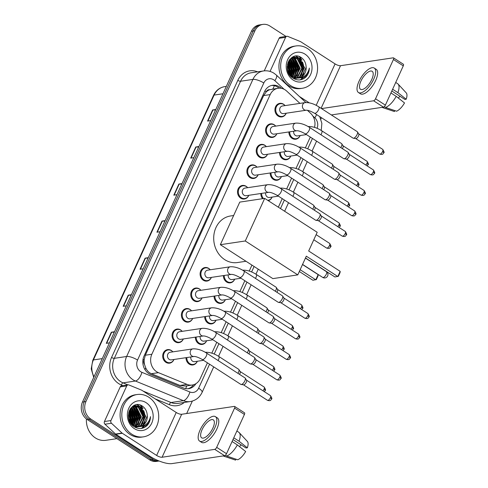 <?xml version="1.0" encoding="UTF-8"?>
<svg xmlns="http://www.w3.org/2000/svg" width="488" height="488" viewBox="0 0 488 488"><rect width="100%" height="100%" fill="white"/><g stroke="black" fill="none" stroke-linecap="round" stroke-linejoin="round"><path stroke-width="0.73" d="M280.338 152.347A6.417 5.514 -98.5 0 0 283.339 158.447A6.417 5.514 -98.5 0 0 286.822 159.24A6.417 5.514 -98.5 0 0 290.805 156.044A6.85 5.88 -98.5 0 1 286.45 159.728A6.85 5.88 -98.5 0 1 282.735 158.881A6.85 5.88 -98.5 0 1 279.532 152.463M270.986 172.868A6.417 5.514 -98.5 0 0 273.988 178.968A6.417 5.514 -98.5 0 0 277.471 179.761A6.417 5.514 -98.5 0 0 281.448 176.564A6.85 5.88 -98.5 0 1 277.099 180.249A6.85 5.88 -98.5 0 1 273.384 179.401A6.85 5.88 -98.5 0 1 270.181 172.984M272.115 197.085A6.85 5.88 -98.5 0 1 268.241 200.672M224.224 275.476A6.417 5.514 -98.5 0 0 227.225 281.576A6.417 5.514 -98.5 0 0 230.708 282.369A6.417 5.514 -98.5 0 0 234.691 279.173A6.85 5.88 -98.5 0 1 230.336 282.857A6.85 5.88 -98.5 0 1 226.621 282.009A6.85 5.88 -98.5 0 1 223.419 275.598M225.352 299.693A6.85 5.88 -98.5 0 1 220.985 303.377A6.85 5.88 -98.5 0 1 217.27 302.529A6.85 5.88 -98.5 0 1 214.067 296.118M216.001 320.22A6.85 5.88 -98.5 0 1 211.633 323.898A6.85 5.88 -98.5 0 1 207.919 323.056A6.85 5.88 -98.5 0 1 204.716 316.639M196.17 337.037A6.417 5.514 -98.5 0 0 199.165 343.137A6.417 5.514 -98.5 0 0 202.648 343.93A6.417 5.514 -98.5 0 0 206.631 340.74A6.85 5.88 -98.5 0 1 202.282 344.418A6.85 5.88 -98.5 0 1 198.567 343.576A6.85 5.88 -98.5 0 1 195.365 337.159M197.292 361.26A6.85 5.88 -98.5 0 1 192.925 364.945A6.85 5.88 -98.5 0 1 189.216 364.097A6.85 5.88 -98.5 0 1 186.013 357.68M300.169 135.524A6.85 5.88 -98.5 0 1 295.801 139.202A6.85 5.88 -98.5 0 1 292.086 138.36A6.85 5.88 -98.5 0 1 288.884 131.943M172.825 351.866A6.417 5.514 -98.5 0 0 171.562 350.768A6.417 5.514 -98.5 0 0 168.079 349.975A6.417 5.514 -98.5 0 0 163.559 355.081A6.417 5.514 -98.5 0 0 166.499 361.882A6.417 5.514 -98.5 0 0 169.983 362.675A6.417 5.514 -98.5 0 0 173.96 359.485A6.85 5.88 -98.5 0 1 169.611 363.163A6.85 5.88 -98.5 0 1 165.896 362.322A6.85 5.88 -98.5 0 1 162.76 355.063A6.85 5.88 -98.5 0 1 167.585 349.621A6.85 5.88 -98.5 0 1 171.3 350.463A6.85 5.88 -98.5 0 1 172.837 351.86M183.329 338.959A6.85 5.88 -98.5 0 1 178.962 342.643A6.85 5.88 -98.5 0 1 175.247 341.795A6.85 5.88 -98.5 0 1 172.111 334.542A6.85 5.88 -98.5 0 1 176.937 329.095A6.85 5.88 -98.5 0 1 180.651 329.943A6.85 5.88 -98.5 0 1 182.189 331.34A6.417 5.514 -98.5 0 0 180.914 330.248A6.417 5.514 -98.5 0 0 177.431 329.455L174.972 329.821M186.782 308.935A6.417 5.514 -98.5 0 0 182.262 314.04A6.417 5.514 -98.5 0 0 185.202 320.842A6.417 5.514 -98.5 0 0 188.685 321.635A6.417 5.514 -98.5 0 0 192.669 318.438A6.85 5.88 -98.5 0 1 188.313 322.123A6.85 5.88 -98.5 0 1 184.598 321.275A6.85 5.88 -98.5 0 1 181.463 314.022A6.85 5.88 -98.5 0 1 186.288 308.575A6.85 5.88 -98.5 0 1 190.003 309.423A6.85 5.88 -98.5 0 1 191.54 310.819A6.417 5.514 -98.5 0 0 190.265 309.728A6.417 5.514 -98.5 0 0 186.782 308.935L184.324 309.3M200.879 290.299A6.417 5.514 -98.5 0 0 199.616 289.207A6.417 5.514 -98.5 0 0 196.139 288.414A6.417 5.514 -98.5 0 0 191.613 293.514A6.417 5.514 -98.5 0 0 194.553 300.321A6.417 5.514 -98.5 0 0 198.036 301.114A6.417 5.514 -98.5 0 0 202.02 297.918A6.85 5.88 -98.5 0 1 197.664 301.602A6.85 5.88 -98.5 0 1 193.95 300.754A6.85 5.88 -98.5 0 1 190.814 293.495A6.85 5.88 -98.5 0 1 195.639 288.054A6.85 5.88 -98.5 0 1 199.354 288.902A6.85 5.88 -98.5 0 1 200.891 290.299M211.383 277.397A6.85 5.88 -98.5 0 1 207.016 281.076A6.85 5.88 -98.5 0 1 203.307 280.234A6.85 5.88 -98.5 0 1 200.165 272.975A6.85 5.88 -98.5 0 1 204.99 267.534A6.85 5.88 -98.5 0 1 208.705 268.376A6.85 5.88 -98.5 0 1 210.243 269.779A6.417 5.514 -98.5 0 0 208.974 268.687A6.417 5.514 -98.5 0 0 205.491 267.894L203.032 268.26M261.605 144.759A6.417 5.514 -98.5 0 0 257.078 149.865A6.417 5.514 -98.5 0 0 260.019 156.666A6.417 5.514 -98.5 0 0 263.502 157.459A6.417 5.514 -98.5 0 0 267.485 154.269A6.85 5.88 -98.5 0 1 263.13 157.947A6.85 5.88 -98.5 0 1 259.415 157.099A6.85 5.88 -98.5 0 1 256.279 149.846A6.85 5.88 -98.5 0 1 261.104 144.405A6.85 5.88 -98.5 0 1 264.819 145.247A6.85 5.88 -98.5 0 1 266.356 146.644A6.417 5.514 -98.5 0 0 265.082 145.552A6.417 5.514 -98.5 0 0 261.605 144.759L259.146 145.131M275.696 126.13A6.417 5.514 -98.5 0 0 274.439 125.032A6.417 5.514 -98.5 0 0 270.956 124.239A6.417 5.514 -98.5 0 0 266.43 129.344A6.417 5.514 -98.5 0 0 269.37 136.146A6.417 5.514 -98.5 0 0 272.853 136.939A6.417 5.514 -98.5 0 0 276.836 133.749A6.85 5.88 -98.5 0 1 272.487 137.427A6.85 5.88 -98.5 0 1 268.772 136.579A6.85 5.88 -98.5 0 1 265.631 129.326A6.85 5.88 -98.5 0 1 270.456 123.879A6.85 5.88 -98.5 0 1 274.171 124.727A6.85 5.88 -98.5 0 1 275.714 126.124M258.146 174.789A6.85 5.88 -98.5 0 1 253.778 178.468A6.85 5.88 -98.5 0 1 250.063 177.626A6.85 5.88 -98.5 0 1 246.928 170.367A6.85 5.88 -98.5 0 1 251.753 164.926A6.85 5.88 -98.5 0 1 255.468 165.767A6.85 5.88 -98.5 0 1 257.005 167.171A6.417 5.514 -98.5 0 0 255.73 166.079A6.417 5.514 -98.5 0 0 252.247 165.286L249.795 165.652M247.642 187.691A6.417 5.514 -98.5 0 0 246.379 186.599A6.417 5.514 -98.5 0 0 242.896 185.806A6.417 5.514 -98.5 0 0 238.376 190.906A6.417 5.514 -98.5 0 0 241.316 197.713A6.417 5.514 -98.5 0 0 244.799 198.506A6.417 5.514 -98.5 0 0 248.782 195.31A6.85 5.88 -98.5 0 1 244.427 198.994A6.85 5.88 -98.5 0 1 240.712 198.146A6.85 5.88 -98.5 0 1 237.577 190.887A6.85 5.88 -98.5 0 1 242.402 185.446A6.85 5.88 -98.5 0 1 246.117 186.294A6.85 5.88 -98.5 0 1 247.654 187.691M286.206 113.222A6.85 5.88 -98.5 0 1 281.838 116.906A6.85 5.88 -98.5 0 1 278.123 116.059A6.85 5.88 -98.5 0 1 274.988 108.806A6.85 5.88 -98.5 0 1 279.807 103.358A6.85 5.88 -98.5 0 1 283.522 104.206A6.85 5.88 -98.5 0 1 285.065 105.603A6.417 5.514 -98.5 0 0 283.79 104.511A6.417 5.514 -98.5 0 0 280.307 103.718L277.849 104.084M299.931 103.377L286.731 91.116A12.841 11.029 81.5 0 0 285.102 89.841A12.841 11.029 81.5 0 0 278.136 88.255A12.841 11.029 81.5 0 0 270.187 94.593L151.859 354.251A12.841 11.029 81.5 0 0 158.423 372.661L187.063 384.391A12.841 11.029 81.5 0 0 192.241 385.038A12.841 11.029 81.5 0 0 200.184 378.7L207.424 362.816M144.552 364.536A12.841 11.029 -98.5 0 1 144.192 359.638L144.106 359.833A4.282 3.678 81.5 0 0 144.552 364.536L145.711 367.842C146.937 370.63 148.822 372.588 151.384 373.71L180.017 385.441L185.458 386.057L192.241 385.038M269.809 89.688A4.282 3.678 81.5 0 0 266.253 91.805L266.161 92A12.841 11.029 -98.5 0 1 269.809 89.688L278.136 88.255M266.161 92L263.673 95.569L145.339 355.227L144.192 359.638M314.51 127.368A12.841 11.029 81.5 0 0 310.606 113.295L307.397 110.312M211.822 353.166L216.776 342.295M221.174 332.645L226.133 321.769M230.525 312.125L235.484 301.249M239.876 291.604L244.836 280.728M249.234 271.084L251.948 265.112M278.343 207.199L282.247 198.64M286.639 188.996L291.598 178.12M295.99 168.476L300.95 157.6M305.348 147.949L310.301 137.073M262.623 198.683A6.85 5.88 -98.5 0 1 260.83 193.51M281.271 88.31L281.094 88.145A12.841 11.029 81.5 0 0 279.459 86.87A12.841 11.029 81.5 0 0 272.499 85.284A12.841 11.029 81.5 0 0 264.551 91.622L144.021 356.106A12.841 11.029 81.5 0 0 150.591 374.516L183.525 388.003A12.841 11.029 81.5 0 0 188.697 388.655A12.841 11.029 81.5 0 0 195.92 383.678M271.639 85.455A12.841 11.029 -98.5 0 1 277.727 87.132A12.841 11.029 -98.5 0 1 279.093 88.163M140.233 405.083A17.123 14.707 -98.5 0 1 142.453 408.133A17.123 14.707 -98.5 0 0 140.233 405.083M143.612 410.5A17.123 14.707 -98.5 0 1 145.058 417.71A17.123 14.707 -98.5 0 0 143.612 410.5M144.863 420.693A17.123 14.707 -98.5 0 1 143.99 424.249A17.123 14.707 -98.5 0 0 144.863 420.693M143.24 426.042A17.123 14.707 -98.5 0 1 141.886 428.342A17.123 14.707 -98.5 0 0 143.24 426.042M299.089 56.51A17.123 14.707 -98.5 0 1 301.31 59.56A17.123 14.707 -98.5 0 0 299.089 56.51M302.462 61.927A17.123 14.707 -98.5 0 1 303.908 69.143A17.123 14.707 -98.5 0 0 302.462 61.927M303.719 72.12A17.123 14.707 -98.5 0 1 302.847 75.677A17.123 14.707 -98.5 0 0 303.719 72.12M302.096 77.47A17.123 14.707 -98.5 0 1 300.736 79.77A17.123 14.707 -98.5 0 0 302.096 77.47M159.021 460.965A12.841 11.029 -98.5 0 1 153.079 459.281L90.719 419.009A12.841 11.029 -98.5 0 1 85.943 401.539L254.925 30.738A12.841 11.029 -98.5 0 1 262.867 24.4A12.841 11.029 -98.5 0 1 269.834 25.986L285.992 36.423M321.476 117.73L320.854 119.09M192.345 401.075L186.678 413.525M159.125 461.001L156.575 461.386A12.841 11.029 -98.5 0 1 149.609 459.8L87.254 419.527A12.841 11.029 -98.5 0 1 82.472 402.057L251.454 31.256L253.187 31A12.841 11.029 -98.5 0 1 261.135 24.662A12.841 11.029 -98.5 0 0 253.187 31L84.204 401.795L253.187 31L254.925 30.738M87.254 419.527L88.987 419.271A12.841 11.029 -98.5 0 1 84.204 401.795A12.841 11.029 -98.5 0 0 88.987 419.271L151.347 459.537L88.987 419.271L90.719 419.009M158.307 461.123A12.841 11.029 -98.5 0 1 151.347 459.537A12.841 11.029 -98.5 0 0 158.307 461.123M193.669 384.715A12.841 11.029 -98.5 0 1 187.825 388.741M114.283 332.255L111.691 332.206A3.422 1.055 -155.5 0 0 111.349 332.23L106.286 343.339L109.446 342.869M114.509 331.755L111.349 332.23M131.162 295.209L128.57 295.167A3.422 1.055 -155.5 0 0 128.228 295.185L123.165 306.299L126.325 305.824M131.394 294.709L128.228 295.185M148.047 258.17L145.454 258.121A3.422 1.055 -155.5 0 0 145.113 258.14L140.05 269.254L143.21 268.784M148.273 257.67L145.113 258.14M215.568 110.001L212.975 109.953A3.422 1.055 -155.5 0 0 212.634 109.971L207.571 121.085L210.737 120.609M215.8 109.501L212.634 109.971M198.689 147.041L196.097 146.998A3.422 1.055 -155.5 0 0 195.755 147.016L190.692 158.124L193.852 157.654M198.915 146.54L195.755 147.016M181.81 184.086L179.218 184.037A3.422 1.055 -155.5 0 0 178.876 184.055L173.807 195.169L176.973 194.694M182.036 183.586L178.876 184.055M164.926 221.125L162.333 221.082A3.422 1.055 -155.5 0 0 161.992 221.101L156.929 232.215L160.088 231.739M165.157 220.625L161.992 221.101M251.454 31.256A12.841 11.029 -98.5 0 1 259.402 24.919L262.867 24.4M270.053 71.425L285.584 37.338L279.081 38.314A2.141 1.836 -98.5 0 1 280.405 37.253L286.907 36.283A2.141 1.836 81.5 0 0 285.584 37.338M264.252 70.858L279.081 38.314M393.511 57.877L403.356 64.233A2.141 0.872 122.9 0 1 403.277 65.868L393.432 59.512A2.141 0.872 -57.1 0 0 393.511 57.877A2.141 0.872 -57.1 0 0 393.194 57.822L340.52 65.703A4.282 1.324 24.5 0 1 335.073 63.904L300.754 41.742A2.141 1.836 81.5 0 0 300.455 41.59L287.774 36.393A2.141 1.836 81.5 0 0 286.907 36.283M385.386 105.133A2.141 0.872 122.9 0 1 383.458 107.147L373.607 100.79A2.141 0.872 -57.1 0 0 375.534 98.777L385.386 105.133L403.277 65.868M331.358 114.942L383.458 107.147M375.534 98.777L393.432 59.512M373.607 100.79L321.513 108.586M309.197 102.809L299.4 96.484M371.764 79.477A10.699 4.368 -57.1 0 0 372.149 71.303A10.699 4.368 -57.1 0 0 360.925 81.099A10.699 4.368 -57.1 0 0 360.54 89.28A10.699 4.368 -57.1 0 0 371.764 79.477M391.821 91.006L404.863 99.43L406.199 99.229L397.891 92.641L392.626 89.243M400.007 96.295A8.558 3.495 -57.1 0 0 398.336 98.039M358.454 92.513L360.418 93.787A14.555 5.941 -57.1 0 0 375.687 80.459A14.555 5.941 -57.1 0 0 376.211 69.339L374.241 68.064A14.555 5.941 -57.1 0 0 358.979 81.392A14.555 5.941 -57.1 0 0 358.454 92.513A14.555 5.941 -57.1 0 0 373.716 79.19A14.555 5.941 -57.1 0 0 374.241 68.064M382.189 107.336L382.311 107.415A14.121 5.771 -57.1 0 0 382.86 107.677A14.121 5.771 -57.1 0 0 383.385 107.793L394.432 111.52L394.847 110.611M382.586 107.281L383.385 107.793M385.55 107.47A14.121 5.771 -57.1 0 0 396.201 96.343L404.509 102.931A11.126 4.545 -57.1 0 1 396.598 111.197L385.55 107.47L384.294 106.658M390.937 92.946L396.201 96.343M382.86 107.677L394.219 111.465A11.126 4.545 -57.1 0 0 394.432 111.52M397.891 92.641A14.121 5.771 -57.1 0 0 398.104 84.076A14.121 5.771 -57.1 0 0 397.641 83.686L395.719 82.448M406.199 99.229A11.126 4.545 -57.1 0 0 406.223 92.873L398.104 84.076M290.677 85.638A21.399 18.379 -98.5 0 1 280.875 62.958A21.399 18.379 -98.5 0 1 295.954 45.951A21.399 18.379 -98.5 0 1 307.562 48.593A21.399 18.379 -98.5 0 1 317.365 71.272A21.399 18.379 -98.5 0 1 302.286 88.279A21.399 18.379 -98.5 0 1 290.677 85.638M302.286 88.279L300.553 88.541A21.399 18.379 -98.5 0 1 288.945 85.894A21.399 18.379 -98.5 0 1 279.142 63.22A21.399 18.379 -98.5 0 1 294.221 46.207L295.954 45.951M306.043 76.86C308.16 74.469 309.258 71.535 309.349 68.058C307.843 74.487 304.073 77.83 298.046 78.08A10.699 9.193 -98.5 0 0 298.534 78.019A10.699 9.193 -98.5 0 0 306.104 66.551C305.793 62.781 304.28 59.853 301.553 57.785C290.39 49.276 280.948 71.114 292.928 78.104C297.649 80.916 302.023 80.502 306.043 76.86M305.031 54.15A14.982 12.865 -98.5 0 1 310.606 74.536A14.982 12.865 -98.5 0 1 293.209 80.081A14.982 12.865 -98.5 0 1 287.633 59.695A14.982 12.865 -98.5 0 1 305.031 54.15M296.112 78.379L296.918 78.19M297.18 78.111L299.394 77.043L303.975 67.728L299.339 58.45L294.032 57.059M293.062 78.19L297.192 78.184M297.46 78.111L299.937 76.958L304.518 67.643L299.882 58.371L294.307 57.017L291.025 58.359L289.5 59.774M296.064 78.025L297.229 77.366L301.81 68.052L297.174 58.78L292.971 57.346M294.221 78.666L295.026 78.507M295.295 78.434L296.082 78.165M296.344 78.062L297.765 77.281L302.346 67.966L297.717 58.694L293.233 57.261M293.892 78.348L294.661 77.94M294.917 77.781L299.638 68.375L295.008 59.103L291.928 57.804M294.179 78.385L294.947 78.007M295.203 77.86L300.181 68.296L295.545 59.017L292.184 57.669M293.745 77.366L297.473 68.698L292.837 59.426L290.915 58.444M294.038 77.488L298.015 68.619L293.38 59.347L291.165 58.261M292.544 76.738L295.307 69.022L290.671 59.749L289.933 59.298M292.843 76.921L295.844 68.942L291.214 59.67L290.171 59.06M291.305 75.847L293.135 69.345L289.036 60.463M291.617 76.097L293.678 69.266L289.25 60.134M290 74.554L290.97 69.674L288.207 62.074M290.336 74.926L291.513 69.589L288.408 61.616M288.579 72.462L288.804 69.998L287.481 64.55M288.957 73.115L289.347 69.912L287.646 63.788M294.307 57.017L291.177 57.993M289.799 75.012L291.983 76.811L298.113 78.086M287.591 69.985L292.526 76.732L298.046 78.08M292.69 57.34L292.044 57.37M292.959 57.267L292.135 57.34M298.278 78.056L301.56 76.714L306.141 67.399L306.104 66.551M287.95 71.077L287.279 66.191M289.64 74.103L290.122 70.089L287.999 62.629M291.141 75.707L292.288 69.766L288.945 60.616M292.806 76.433L294.453 69.436L290.519 59.646M294.972 76.11L296.625 69.113L292.684 59.322M297.143 75.786L298.79 68.79L294.856 58.999M293.922 58.151L292.867 57.383M301.474 75.134L303.127 68.143L299.187 58.353M298.26 57.505L296.015 56.077M299.894 79.898L301.962 78.812L305.122 75.634M287.682 70.376L287.261 67.137M289.445 73.84L289.848 70.126L287.889 62.94M290.958 75.542L292.019 69.802L288.817 60.829M292.428 76.671L294.185 69.479L289.89 59.341M294.294 76.86L296.35 69.156L291.891 58.865M296.46 76.537L298.522 68.832L294.063 58.542M293.331 57.938L292.654 57.462M300.797 75.884L302.853 68.18L298.394 57.895M297.668 57.291L295.71 56.102M303.39 78.83L307.751 74.121L309.349 68.058M245.995 261.269L237.479 262.544A23.54 20.221 -98.5 0 1 224.712 259.634A23.54 20.221 -98.5 0 1 213.933 234.691A23.54 20.221 -98.5 0 1 230.513 215.977L233.654 215.507M306.311 256.182L337.818 276.525L340.179 271.34L308.672 250.997L317.2 232.288L264.685 198.378L245.275 240.974L297.784 274.884L306.311 256.182M305.494 257.963L334.914 276.964L338.379 276.275L340.063 272.572L340.179 271.34M297.784 274.884L272.859 278.618L220.35 244.701L239.761 202.105L264.685 198.378M245.275 240.974L220.35 244.701M302.505 264.526L318.158 274.634L318.042 275.866L316.358 279.569L312.893 280.258L299.327 271.499M318.158 274.634L315.797 279.819L300.144 269.712M306.275 110.221L283.558 113.619A3.849 3.306 -98.5 0 1 281.472 113.143A3.849 3.306 -98.5 0 1 279.709 109.062A3.849 3.306 -98.5 0 1 282.418 106L305.134 102.602A3.849 3.306 -98.5 0 0 302.664 104.713A3.849 3.306 -98.5 0 0 304.189 109.745A3.849 3.306 -98.5 0 0 306.275 110.221L306.275 110.221C308.026 110.16 310.771 111.166 314.516 113.234L353.044 138.116A3.849 1.574 122.9 0 0 353.33 138.22A3.849 1.574 122.9 0 0 353.617 138.22A3.849 1.574 122.9 0 0 357.088 134.59A3.849 1.574 122.9 0 0 357.436 131.864A3.849 1.574 122.9 0 0 357.222 131.644L318.695 106.762A3.849 1.574 122.9 0 1 318.554 109.709A3.849 1.574 122.9 0 1 318.457 109.916A3.849 1.574 122.9 0 1 314.516 113.234M286.188 113.222A6.417 5.514 -98.5 0 1 282.204 116.418A6.417 5.514 -98.5 0 1 278.727 115.626A6.417 5.514 -98.5 0 1 275.781 108.824A6.417 5.514 -98.5 0 1 280.307 103.718M358.613 133.816A2.782 1.135 122.9 0 1 358.765 133.974A2.782 1.135 122.9 0 1 358.515 135.945A2.782 1.135 122.9 0 1 356.008 138.561A2.782 1.135 122.9 0 1 355.801 138.568L353.33 138.22M296.924 130.741L274.207 134.139A3.849 3.306 -98.5 0 1 272.121 133.663A3.849 3.306 -98.5 0 1 270.352 129.582A3.849 3.306 -98.5 0 1 273.066 126.52L295.783 123.122A3.849 3.306 -98.5 0 0 293.312 125.239A3.849 3.306 -98.5 0 0 294.831 130.266A3.849 3.306 -98.5 0 0 296.924 130.741L296.924 130.741C298.674 130.686 301.419 131.693 305.165 133.755L343.692 158.643A3.849 1.574 122.9 0 0 343.973 158.74A3.849 1.574 122.9 0 0 344.266 158.74A3.849 1.574 122.9 0 0 347.73 155.111A3.849 1.574 122.9 0 0 348.084 152.384A3.849 1.574 122.9 0 0 347.871 152.171L309.343 127.289A3.849 1.574 122.9 0 1 309.203 130.229A3.849 1.574 122.9 0 1 309.105 130.442A3.849 1.574 122.9 0 1 305.165 133.755M349.262 154.342A2.782 1.135 122.9 0 1 349.414 154.495A2.782 1.135 122.9 0 1 349.158 156.465A2.782 1.135 122.9 0 1 346.657 159.082A2.782 1.135 122.9 0 1 346.45 159.088L343.973 158.74M287.572 151.262L264.856 154.659A3.849 3.306 -98.5 0 1 262.77 154.184A3.849 3.306 -98.5 0 1 261.001 150.103A3.849 3.306 -98.5 0 1 263.715 147.041L286.432 143.643A3.849 3.306 -98.5 0 0 283.955 145.76A3.849 3.306 -98.5 0 0 285.48 150.786A3.849 3.306 -98.5 0 0 287.572 151.262L287.572 151.262C289.323 151.207 292.068 152.213 295.807 154.281L334.341 179.163A3.849 1.574 122.9 0 0 334.622 179.267A3.849 1.574 122.9 0 0 334.908 179.261A3.849 1.574 122.9 0 0 338.379 175.637A3.849 1.574 122.9 0 0 338.727 172.904A3.849 1.574 122.9 0 0 338.519 172.691L299.992 147.809A3.849 1.574 122.9 0 1 299.852 150.749A3.849 1.574 122.9 0 1 299.754 150.963A3.849 1.574 122.9 0 1 295.807 154.281M339.91 174.863A2.782 1.135 122.9 0 1 340.063 175.015A2.782 1.135 122.9 0 1 339.807 176.985A2.782 1.135 122.9 0 1 337.3 179.608A2.782 1.135 122.9 0 1 337.092 179.608L334.622 179.267M278.221 171.782L255.505 175.18A3.849 3.306 -98.5 0 1 253.412 174.704A3.849 3.306 -98.5 0 1 251.649 170.623A3.849 3.306 -98.5 0 1 254.364 167.561L277.08 164.163A3.849 3.306 -98.5 0 0 274.604 166.28A3.849 3.306 -98.5 0 0 276.129 171.306A3.849 3.306 -98.5 0 0 278.221 171.782L278.221 171.782C279.972 171.727 282.717 172.734 286.456 174.802L324.99 199.684A3.849 1.574 122.9 0 0 325.27 199.787A3.849 1.574 122.9 0 0 325.557 199.781A3.849 1.574 122.9 0 0 329.028 196.158A3.849 1.574 122.9 0 0 329.376 193.425A3.849 1.574 122.9 0 0 329.168 193.211L290.641 168.329A3.849 1.574 122.9 0 1 290.5 171.276A3.849 1.574 122.9 0 1 290.397 171.483A3.849 1.574 122.9 0 1 286.456 174.802M258.134 174.789A6.417 5.514 -98.5 0 1 254.15 177.98A6.417 5.514 -98.5 0 1 250.667 177.187A6.417 5.514 -98.5 0 1 247.727 170.385A6.417 5.514 -98.5 0 1 252.247 165.286M330.559 195.383A2.782 1.135 122.9 0 1 330.705 195.536A2.782 1.135 122.9 0 1 330.455 197.512A2.782 1.135 122.9 0 1 327.948 200.129A2.782 1.135 122.9 0 1 327.741 200.129L325.27 199.787M268.864 192.309L246.153 195.706A3.849 3.306 -98.5 0 1 244.061 195.231A3.849 3.306 -98.5 0 1 242.298 191.15A3.849 3.306 -98.5 0 1 245.013 188.087L267.729 184.684A3.849 3.306 -98.5 0 0 265.252 186.8A3.849 3.306 -98.5 0 0 266.777 191.833A3.849 3.306 -98.5 0 0 268.864 192.309L268.864 192.309C270.62 192.248 273.365 193.254 277.105 195.322L315.638 220.204A3.849 1.574 122.9 0 0 315.919 220.308A3.849 1.574 122.9 0 0 316.206 220.301A3.849 1.574 122.9 0 0 319.677 216.678A3.849 1.574 122.9 0 0 320.024 213.951A3.849 1.574 122.9 0 0 319.817 213.732L281.283 188.85A3.849 1.574 122.9 0 1 281.149 191.796A3.849 1.574 122.9 0 1 281.045 192.004A3.849 1.574 122.9 0 1 277.105 195.322M321.202 215.903A2.782 1.135 122.9 0 1 321.354 216.062A2.782 1.135 122.9 0 1 321.104 218.032A2.782 1.135 122.9 0 1 318.597 220.649A2.782 1.135 122.9 0 1 318.389 220.655L315.919 220.308M231.458 274.39L208.742 277.788A3.849 3.306 -98.5 0 1 206.656 277.312A3.849 3.306 -98.5 0 1 204.887 273.231A3.849 3.306 -98.5 0 1 207.601 270.169L230.318 266.771A3.849 3.306 -98.5 0 0 227.847 268.888A3.849 3.306 -98.5 0 0 229.366 273.914A3.849 3.306 -98.5 0 0 231.458 274.39L231.458 274.39C233.209 274.335 235.954 275.342 239.7 277.41L278.227 302.292A3.849 1.574 122.9 0 0 278.508 302.395A3.849 1.574 122.9 0 0 278.8 302.389A3.849 1.574 122.9 0 0 282.265 298.766A3.849 1.574 122.9 0 0 282.619 296.039A3.849 1.574 122.9 0 0 282.406 295.82L243.878 270.938A3.849 1.574 122.9 0 1 243.738 273.884A3.849 1.574 122.9 0 1 243.64 274.091A3.849 1.574 122.9 0 1 239.7 277.41M211.371 277.397A6.417 5.514 -98.5 0 1 207.388 280.588A6.417 5.514 -98.5 0 1 203.905 279.795A6.417 5.514 -98.5 0 1 200.964 272.993A6.417 5.514 -98.5 0 1 205.491 267.894M283.796 297.991A2.782 1.135 122.9 0 1 283.949 298.15A2.782 1.135 122.9 0 1 283.693 300.12A2.782 1.135 122.9 0 1 281.192 302.737A2.782 1.135 122.9 0 1 280.978 302.737L278.508 302.395M222.107 294.917L199.391 298.314A3.849 3.306 -98.5 0 1 197.298 297.839A3.849 3.306 -98.5 0 1 195.536 293.758A3.849 3.306 -98.5 0 1 198.25 290.695L220.966 287.298A3.849 3.306 -98.5 0 0 218.49 289.408A3.849 3.306 -98.5 0 0 220.015 294.441A3.849 3.306 -98.5 0 0 222.107 294.917L222.107 294.917C223.858 294.856 226.603 295.862 230.342 297.93L268.876 322.812A3.849 1.574 122.9 0 0 269.156 322.916A3.849 1.574 122.9 0 0 269.443 322.91A3.849 1.574 122.9 0 0 272.914 319.286A3.849 1.574 122.9 0 0 273.262 316.56A3.849 1.574 122.9 0 0 273.054 316.34L234.527 291.458A3.849 1.574 122.9 0 1 234.386 294.404A3.849 1.574 122.9 0 1 234.283 294.612A3.849 1.574 122.9 0 1 230.342 297.93M274.445 318.511A2.782 1.135 122.9 0 1 274.598 318.67A2.782 1.135 122.9 0 1 274.341 320.64A2.782 1.135 122.9 0 1 271.834 323.257A2.782 1.135 122.9 0 1 271.627 323.263L269.156 322.916M212.756 315.437L190.039 318.835A3.849 3.306 -98.5 0 1 187.947 318.359A3.849 3.306 -98.5 0 1 186.184 314.278A3.849 3.306 -98.5 0 1 188.899 311.216L211.615 307.818A3.849 3.306 -98.5 0 0 209.139 309.929A3.849 3.306 -98.5 0 0 210.663 314.961A3.849 3.306 -98.5 0 0 212.756 315.437L212.75 315.437C214.506 315.382 217.251 316.383 220.991 318.45L259.524 343.339A3.849 1.574 122.9 0 0 259.805 343.436A3.849 1.574 122.9 0 0 260.092 343.436A3.849 1.574 122.9 0 0 263.563 339.807A3.849 1.574 122.9 0 0 263.91 337.08A3.849 1.574 122.9 0 0 263.703 336.866L225.169 311.978A3.849 1.574 122.9 0 1 225.035 314.925A3.849 1.574 122.9 0 1 224.931 315.132A3.849 1.574 122.9 0 1 220.991 318.45M265.094 339.032A2.782 1.135 122.9 0 1 265.24 339.19A2.782 1.135 122.9 0 1 264.99 341.161A2.782 1.135 122.9 0 1 262.483 343.778A2.782 1.135 122.9 0 1 262.276 343.784L259.805 343.436M203.398 335.957L180.688 339.355A3.849 3.306 -98.5 0 1 178.596 338.879A3.849 3.306 -98.5 0 1 176.833 334.798A3.849 3.306 -98.5 0 1 179.547 331.736L202.264 328.339A3.849 3.306 -98.5 0 0 199.787 330.455A3.849 3.306 -98.5 0 0 201.312 335.482A3.849 3.306 -98.5 0 0 203.398 335.957L203.398 335.957C205.155 335.903 207.9 336.909 211.639 338.977L250.173 363.859A3.849 1.574 122.9 0 0 250.454 363.957A3.849 1.574 122.9 0 0 250.74 363.957A3.849 1.574 122.9 0 0 254.211 360.327A3.849 1.574 122.9 0 0 254.559 357.6A3.849 1.574 122.9 0 0 254.352 357.387L215.818 332.505A3.849 1.574 122.9 0 1 215.678 335.445A3.849 1.574 122.9 0 1 215.58 335.659A3.849 1.574 122.9 0 1 211.639 338.977M183.317 338.965A6.417 5.514 -98.5 0 1 179.334 342.155A6.417 5.514 -98.5 0 1 175.851 341.362A6.417 5.514 -98.5 0 1 172.911 334.561A6.417 5.514 -98.5 0 1 177.431 329.455M255.736 359.558A2.782 1.135 122.9 0 1 255.889 359.711A2.782 1.135 122.9 0 1 255.639 361.681A2.782 1.135 122.9 0 1 253.132 364.298A2.782 1.135 122.9 0 1 252.924 364.304L250.454 363.957M194.047 356.478L171.331 359.876A3.849 3.306 -98.5 0 1 169.244 359.4A3.849 3.306 -98.5 0 1 167.482 355.319A3.849 3.306 -98.5 0 1 170.196 352.257L192.906 348.859A3.849 3.306 -98.5 0 0 190.436 350.976A3.849 3.306 -98.5 0 0 191.961 356.002A3.849 3.306 -98.5 0 0 194.047 356.478L194.047 356.478C195.798 356.423 198.549 357.43 202.288 359.497L240.816 384.379A3.849 1.574 122.9 0 0 241.102 384.483A3.849 1.574 122.9 0 0 241.389 384.477A3.849 1.574 122.9 0 0 244.86 380.853A3.849 1.574 122.9 0 0 245.208 378.121A3.849 1.574 122.9 0 0 245 377.907L206.467 353.025A3.849 1.574 122.9 0 1 206.326 355.965A3.849 1.574 122.9 0 1 206.229 356.179A3.849 1.574 122.9 0 1 202.288 359.497M246.385 380.079A2.782 1.135 122.9 0 1 246.538 380.231A2.782 1.135 122.9 0 1 246.287 382.202A2.782 1.135 122.9 0 1 243.78 384.825A2.782 1.135 122.9 0 1 243.573 384.825L241.102 384.483M306.44 134.584L297.527 135.92A3.849 3.306 -98.5 0 1 295.435 135.444A3.849 3.306 -98.5 0 1 293.691 131.223M300.157 135.524A6.417 5.514 -98.5 0 1 296.173 138.714A6.417 5.514 -98.5 0 1 292.69 137.921A6.417 5.514 -98.5 0 1 289.689 131.821M342.924 145.723A2.782 1.135 122.9 0 1 343.076 145.881A2.782 1.135 122.9 0 1 342.826 147.852A2.782 1.135 122.9 0 1 342.399 148.633M320.909 134.755A3.849 1.574 122.9 0 0 321.409 133.864A3.849 1.574 122.9 0 0 321.647 130.711L341.539 143.557A3.849 1.574 122.9 0 1 341.746 143.771A3.849 1.574 122.9 0 1 340.801 147.602M297.088 155.105L288.176 156.441A3.849 3.306 -98.5 0 1 286.084 155.965A3.849 3.306 -98.5 0 1 284.339 151.744M333.572 166.249A2.782 1.135 122.9 0 1 333.725 166.402A2.782 1.135 122.9 0 1 333.475 168.372A2.782 1.135 122.9 0 1 333.048 169.159M311.558 155.275A3.849 1.574 122.9 0 0 312.058 154.385A3.849 1.574 122.9 0 0 312.296 151.231L332.188 164.078A3.849 1.574 122.9 0 1 332.395 164.291A3.849 1.574 122.9 0 1 331.444 168.122M287.737 175.625L278.819 176.961A3.849 3.306 -98.5 0 1 276.733 176.485A3.849 3.306 -98.5 0 1 274.988 172.27M324.221 186.77A2.782 1.135 122.9 0 1 324.374 186.922A2.782 1.135 122.9 0 1 324.123 188.893A2.782 1.135 122.9 0 1 323.696 189.679M302.206 175.802A3.849 1.574 122.9 0 0 302.706 174.911A3.849 1.574 122.9 0 0 302.944 171.752L322.836 184.598A3.849 1.574 122.9 0 1 323.044 184.812A3.849 1.574 122.9 0 1 322.092 188.642M278.386 196.145L269.467 197.481A3.849 3.306 -98.5 0 1 267.381 197.006A3.849 3.306 -98.5 0 1 265.637 192.791M263.514 198.549A6.417 5.514 -98.5 0 1 261.635 193.388M314.87 207.29A2.782 1.135 122.9 0 1 315.022 207.449A2.782 1.135 122.9 0 1 314.772 209.419A2.782 1.135 122.9 0 1 314.345 210.2M292.855 196.322A3.849 1.574 122.9 0 0 293.355 195.432A3.849 1.574 122.9 0 0 293.593 192.278L313.479 205.119A3.849 1.574 122.9 0 1 313.692 205.338A3.849 1.574 122.9 0 1 312.741 209.163M272.097 197.091A6.417 5.514 -98.5 0 1 268.113 200.281A6.417 5.514 -98.5 0 1 267.705 200.324M240.974 278.233L232.062 279.569A3.849 3.306 -98.5 0 1 229.97 279.093A3.849 3.306 -98.5 0 1 228.225 274.878M277.459 289.378A2.782 1.135 122.9 0 1 277.611 289.53A2.782 1.135 122.9 0 1 277.361 291.501A2.782 1.135 122.9 0 1 276.934 292.288M255.444 278.41A3.849 1.574 122.9 0 0 255.944 277.519A3.849 1.574 122.9 0 0 256.182 274.36L276.074 287.206A3.849 1.574 122.9 0 1 276.281 287.42A3.849 1.574 122.9 0 1 275.33 291.251M231.623 298.76L222.711 300.089A3.849 3.306 -98.5 0 1 220.619 299.614A3.849 3.306 -98.5 0 1 218.874 295.399M225.34 299.699A6.417 5.514 -98.5 0 1 221.357 302.889A6.417 5.514 -98.5 0 1 217.874 302.096A6.417 5.514 -98.5 0 1 214.873 295.996M268.107 309.898A2.782 1.135 122.9 0 1 268.26 310.057A2.782 1.135 122.9 0 1 268.01 312.027A2.782 1.135 122.9 0 1 267.583 312.808M246.092 298.93A3.849 1.574 122.9 0 0 246.593 298.04A3.849 1.574 122.9 0 0 246.83 294.886L266.722 307.727A3.849 1.574 122.9 0 1 266.93 307.946A3.849 1.574 122.9 0 1 265.978 311.771M222.272 319.28L213.354 320.61A3.849 3.306 -98.5 0 1 211.267 320.134A3.849 3.306 -98.5 0 1 209.523 315.919M215.983 320.22A6.417 5.514 -98.5 0 1 211.999 323.41A6.417 5.514 -98.5 0 1 208.522 322.617A6.417 5.514 -98.5 0 1 205.521 316.517M258.756 330.419A2.782 1.135 122.9 0 1 258.908 330.577A2.782 1.135 122.9 0 1 258.658 332.548A2.782 1.135 122.9 0 1 258.231 333.328M236.741 319.451A3.849 1.574 122.9 0 0 237.241 318.56A3.849 1.574 122.9 0 0 237.479 315.407L257.365 328.247A3.849 1.574 122.9 0 1 257.579 328.467A3.849 1.574 122.9 0 1 256.627 332.298M212.921 339.8L204.002 341.136A3.849 3.306 -98.5 0 1 201.916 340.661A3.849 3.306 -98.5 0 1 200.171 336.439M249.405 350.945A2.782 1.135 122.9 0 1 249.557 351.098A2.782 1.135 122.9 0 1 249.301 353.068A2.782 1.135 122.9 0 1 248.88 353.849M227.39 339.971A3.849 1.574 122.9 0 0 227.89 339.081A3.849 1.574 122.9 0 0 228.128 335.927L248.014 348.774A3.849 1.574 122.9 0 1 248.227 348.987A3.849 1.574 122.9 0 1 247.276 352.818M203.569 360.321L194.651 361.657A3.849 3.306 -98.5 0 1 192.565 361.181A3.849 3.306 -98.5 0 1 190.82 356.96M197.28 361.26A6.417 5.514 -98.5 0 1 193.297 364.457A6.417 5.514 -98.5 0 1 189.814 363.664A6.417 5.514 -98.5 0 1 186.819 357.564M240.053 371.466A2.782 1.135 122.9 0 1 240.206 371.618A2.782 1.135 122.9 0 1 239.95 373.588A2.782 1.135 122.9 0 1 239.523 374.375M218.032 360.492A3.849 1.574 122.9 0 0 218.539 359.601A3.849 1.574 122.9 0 0 218.776 356.447L238.662 369.294A3.849 1.574 122.9 0 1 238.87 369.507A3.849 1.574 122.9 0 1 237.924 373.338M110.947 420.546A2.141 1.836 81.5 0 0 111.471 423.248L122.049 433.07A2.141 1.836 81.5 0 0 122.323 433.283L115.821 434.259A2.141 1.836 -98.5 0 1 115.546 434.045L104.969 424.218A2.141 1.836 -98.5 0 1 104.444 421.522L110.947 420.546L126.734 385.91L120.231 386.886A2.141 1.836 -98.5 0 1 121.555 385.825L128.057 384.855A2.141 1.836 81.5 0 0 126.734 385.91M104.444 421.522L120.231 386.886M115.821 434.259L150.133 456.42A17.123 5.289 -155.5 0 0 171.935 463.6L224.602 455.719L214.757 449.363L162.089 457.244A4.282 1.324 24.5 0 1 156.636 455.444L122.323 433.283M234.655 406.449L244.5 412.805A2.141 0.872 122.9 0 1 244.427 414.44L234.576 408.084A2.141 0.872 -57.1 0 0 234.655 406.449A2.141 0.872 -57.1 0 0 234.338 406.394L181.67 414.269A4.282 1.324 24.5 0 1 176.223 412.476L141.904 390.315A2.141 1.836 81.5 0 0 141.605 390.156L128.917 384.965A2.141 1.836 81.5 0 0 128.057 384.855M214.757 449.363A2.141 0.872 -57.1 0 0 216.684 447.35L226.53 453.706L244.427 414.44M226.53 453.706A2.141 0.872 122.9 0 1 224.602 455.719M216.684 447.35L234.576 408.084M212.908 428.049A10.699 4.368 -57.1 0 0 213.299 419.875A10.699 4.368 -57.1 0 0 202.075 429.672A10.699 4.368 -57.1 0 0 201.69 437.852A10.699 4.368 -57.1 0 0 212.908 428.049M232.971 439.578L246.013 448.002L247.343 447.801L239.035 441.213L233.77 437.815M241.157 444.867A8.558 3.495 -57.1 0 0 239.48 446.605M199.598 441.085L201.568 442.36A14.555 5.941 -57.1 0 0 216.831 429.031A14.555 5.941 -57.1 0 0 217.355 417.911L215.385 416.636A14.555 5.941 -57.1 0 0 200.123 429.965A14.555 5.941 -57.1 0 0 199.598 441.085A14.555 5.941 -57.1 0 0 214.86 427.762A14.555 5.941 -57.1 0 0 215.385 416.636M223.339 455.908L223.461 455.987A14.121 5.771 -57.1 0 0 224.01 456.25A14.121 5.771 -57.1 0 0 224.535 456.365L235.576 460.092L235.997 459.184M223.73 455.853L224.535 456.365M226.7 456.042A14.121 5.771 -57.1 0 0 237.351 444.916L245.653 451.504A11.126 4.545 -57.1 0 1 237.748 459.769L226.7 456.042L225.444 455.231M232.087 441.518L237.351 444.916M224.01 456.25L235.362 460.038A11.126 4.545 -57.1 0 0 235.576 460.092M239.035 441.213A14.121 5.771 -57.1 0 0 239.248 432.649A14.121 5.771 -57.1 0 0 238.784 432.258L236.869 431.02M247.343 447.801A11.126 4.545 -57.1 0 0 247.373 441.439L239.248 432.649M116.882 438.657L105.835 440.31A19.258 16.543 -98.5 0 1 95.392 437.931A19.258 16.543 -98.5 0 1 86.425 418.942M131.827 434.21A21.399 18.379 -98.5 0 1 122.024 411.53A21.399 18.379 -98.5 0 1 137.097 394.524A21.399 18.379 -98.5 0 1 148.706 397.165A21.399 18.379 -98.5 0 1 158.508 419.839A21.399 18.379 -98.5 0 1 143.429 436.851A21.399 18.379 -98.5 0 1 131.827 434.21M143.429 436.851L141.697 437.108A21.399 18.379 -98.5 0 1 130.089 434.466A21.399 18.379 -98.5 0 1 120.292 411.793A21.399 18.379 -98.5 0 1 135.365 394.78L137.097 394.524M147.193 425.432C149.304 423.041 150.408 420.107 150.493 416.624C148.986 423.059 145.223 426.402 139.19 426.652A10.699 9.193 -98.5 0 0 139.684 426.591A10.699 9.193 -98.5 0 0 147.248 415.123C146.943 411.347 145.424 408.425 142.697 406.351C131.54 397.848 122.091 419.686 134.078 426.677C138.799 429.489 143.167 429.074 147.193 425.432M146.174 402.722A14.982 12.865 -98.5 0 1 151.756 423.102A14.982 12.865 -98.5 0 1 134.359 428.653A14.982 12.865 -98.5 0 1 128.777 408.267A14.982 12.865 -98.5 0 1 146.174 402.722M137.262 426.951L138.067 426.762M138.33 426.683L140.538 425.609L145.119 416.295L140.489 407.022L135.182 405.632M134.206 426.762L138.342 426.756M138.604 426.683L141.081 425.53L145.662 416.215L141.032 406.943L135.451 405.589L132.175 406.931L130.644 408.346M137.207 426.597L138.372 425.939L142.953 416.624L138.317 407.346L134.115 405.918M135.365 427.238L136.17 427.079M136.439 427.006L137.232 426.738M137.488 426.634L138.915 425.853L143.496 416.538L138.86 407.266L134.377 405.833M135.042 426.921L135.81 426.512M136.06 426.353L140.788 416.947L136.152 407.675L133.072 406.376M135.322 426.957L136.097 426.579M136.353 426.433L141.331 416.862L136.695 407.59L133.334 406.242M134.889 425.939L138.616 417.27L133.987 407.998L132.059 407.016M135.182 426.061L139.159 417.191L134.529 407.913L132.309 406.833M133.688 425.31L136.451 417.594L131.815 408.322L131.077 407.87M133.993 425.493L136.994 417.514L132.358 408.243L131.321 407.632M132.449 424.42L134.285 417.917L130.18 409.035M132.767 424.67L134.828 417.838L130.394 408.706M131.15 423.126L132.114 418.24L129.357 410.646M131.479 423.499L132.657 418.161L129.558 410.188M129.729 421.034L129.948 418.57L128.625 413.123M130.101 421.687L130.491 418.484L128.789 412.36M135.451 405.589L132.327 406.565M130.943 423.584L133.132 425.384L139.263 426.658M128.734 418.558L133.669 425.304L139.19 426.652M133.84 405.912L133.194 405.937M134.102 405.839L133.285 405.912M139.428 426.628L142.709 425.286L147.291 415.971L147.248 415.123M129.094 419.65L128.429 414.763M130.784 422.675L131.266 418.661L129.143 411.201M132.291 424.279L133.438 418.338L130.089 409.188M133.95 425.005L135.603 418.009L131.668 408.218M136.121 424.682L137.768 417.685L133.834 407.895M138.287 424.353L139.934 417.362L135.999 407.571M135.072 406.724L134.011 405.955M142.624 423.706L144.271 416.715L140.337 406.925M139.403 406.077L137.165 404.65M141.044 428.47L143.112 427.384L146.266 424.2M128.826 418.948L128.405 415.709M130.589 422.413L130.998 418.698L129.033 411.512M132.102 424.115L133.163 418.375L129.967 409.401M133.572 425.243L135.328 418.051L131.04 407.913M135.438 425.432L137.5 417.728L133.041 407.437M137.604 425.109L139.666 417.405L135.207 407.114M134.481 406.51L133.803 406.034M141.941 424.456L144.003 416.752L139.544 406.467M138.812 405.863L136.853 404.674M144.54 427.403L148.895 422.693L150.493 416.624M144.997 369.66A12.841 5.85 -67.7 0 0 145.711 367.842M266.253 91.805A12.841 3.965 -155.5 0 0 264.874 90.963M272.768 89.06A12.841 4.477 -47.1 0 0 274.299 85.674M185.593 388.607A12.841 5.85 -67.7 0 0 186.861 385.843M144.106 359.833A12.841 3.965 -155.5 0 0 143.051 359.18M263.673 95.569L270.187 94.593M180.017 385.441L187.063 384.391M151.384 373.71L158.423 372.661M145.339 355.227L151.859 354.251M284.077 89.255L274.842 80.672A8.558 7.351 81.5 0 0 273.75 79.825A8.558 7.351 81.5 0 0 263.813 82.997L137.543 360.071A8.558 7.351 81.5 0 0 140.727 371.722A8.558 7.351 81.5 0 0 141.917 372.344L189.887 391.992A8.558 7.351 81.5 0 0 198.634 388.198L209.572 364.2M189.887 391.992A8.558 3.904 -67.7 0 1 183.366 400.672L171.014 402.521A17.123 14.707 81.5 0 0 177.913 403.393L190.271 401.545A17.123 14.707 -98.5 0 1 183.366 400.672L135.402 381.024A17.123 14.707 -98.5 0 1 133.017 379.78A17.123 14.707 -98.5 0 1 126.642 356.484L252.912 79.404A17.123 14.707 -98.5 0 1 263.508 70.949L251.155 72.797A17.123 14.707 81.5 0 0 240.56 81.252L114.29 358.332A17.123 14.707 81.5 0 0 120.664 381.628A17.123 14.707 81.5 0 0 123.043 382.873L127.929 384.873M122.854 385.63L121.414 385.044A19.258 16.543 -98.5 0 1 111.563 357.436L237.833 80.355A2.141 0.659 -155.5 0 0 240.56 81.252L252.912 79.404A8.558 2.641 24.5 0 1 263.813 82.997M121.414 385.044A2.141 0.976 112.3 0 1 123.043 382.873L135.402 381.024A8.558 3.904 -67.7 0 0 141.917 372.344M237.833 80.355A19.258 16.543 -98.5 0 1 257.566 71.84M184.33 402.429A19.258 16.543 -98.5 0 1 169.379 404.692L155.123 398.855M85.943 401.539L82.472 402.057M153.079 459.281L149.609 459.8M137.543 360.071A8.558 2.641 24.5 0 0 126.642 356.484L114.29 358.332A2.141 0.659 -155.5 0 1 111.563 357.436M143.106 391.089L171.014 402.521A2.141 0.976 112.3 0 0 169.379 404.692M317.066 128.314A8.558 7.351 81.5 0 0 314.833 117.828L312.759 115.9M214.195 354.05L218.923 343.68M223.553 333.53L228.274 323.16M232.904 313.009L237.632 302.633M242.255 292.489L246.983 282.113M251.607 271.962L254.096 266.497M280.49 208.583L284.388 200.025M289.018 189.881L293.745 179.505M298.369 169.354L303.097 158.984M307.721 148.834L312.448 138.464M198.634 388.198A8.558 2.641 24.5 0 1 202.087 392.401L213.72 366.878M314.833 117.828A8.558 2.983 -47.1 0 0 316.517 114.528M274.842 80.672A8.558 2.983 -47.1 0 0 276.33 75.048L305.903 102.523M280.63 88.212L281.094 88.145M93.727 377.364L91.213 368.885L92.799 360.278A4.282 1.324 24.5 0 1 93.409 359.937A17.123 14.707 81.5 0 0 93.995 376.766M222.973 93.757L214.11 95.081A4.282 1.324 -155.5 0 0 213.5 95.428C215.891 90.469 219.631 87.535 224.706 86.626A17.123 14.707 81.5 0 0 214.11 95.081L93.409 359.937L102.273 358.613M157.282 232.16L162.333 221.082M174.167 195.115L179.218 184.037M191.046 158.075L196.097 146.998M207.931 121.03L212.975 109.953M140.404 269.199L145.454 258.121M123.525 306.244L128.57 295.167M106.64 343.29L111.691 332.206M321.098 108.318L340.52 65.703M316.194 105.329L335.073 63.904M299.449 56.638A17.123 14.707 -98.5 0 1 301.913 60.237M304.042 71.15A17.123 14.707 -98.5 0 1 303.255 75.06M302.346 77.366A17.123 14.707 -98.5 0 1 300.968 79.721M326.277 274.268A3.422 1.397 -57.1 0 0 326.405 271.651A3.422 3.422 0 0 1 327.661 275.952A3.422 3.422 0 0 1 322.69 277.41A3.422 1.397 -57.1 0 0 323.196 277.495A3.422 1.397 -57.1 0 0 326.277 274.268M379.682 154.049C383.312 155.135 383.062 153.403 383.727 152.866C384.459 152.787 384.117 151.622 382.702 149.377A2.782 1.135 122.9 0 1 382.604 151.5A2.782 1.135 122.9 0 1 379.682 154.049L355.685 138.549M383.727 152.866A2.782 0.86 -155.5 0 0 382.604 151.5M370.331 174.57C373.96 175.656 373.71 173.929 374.375 173.386C375.107 173.307 374.766 172.142 373.35 169.897A2.782 1.135 122.9 0 1 373.253 172.02A2.782 1.135 122.9 0 1 370.331 174.57L346.334 159.07M374.375 173.386A2.782 0.86 -155.5 0 0 373.253 172.02M360.98 195.09C364.603 196.176 364.359 194.45 365.018 193.907C365.756 193.827 365.414 192.662 363.999 190.418A2.782 1.135 122.9 0 1 363.895 192.546A2.782 1.135 122.9 0 1 360.98 195.09L336.982 179.59M365.018 193.907A2.782 0.86 -155.5 0 0 363.895 192.546M351.628 215.617C355.252 216.702 355.008 214.97 355.667 214.433C356.405 214.348 356.063 213.189 354.648 210.938A2.782 1.135 122.9 0 1 354.544 213.067A2.782 1.135 122.9 0 1 351.628 215.617L327.625 200.117M355.667 214.433A2.782 0.86 -155.5 0 0 354.544 213.067M342.277 236.137C345.9 237.223 345.656 235.49 346.315 234.954C347.053 234.874 346.712 233.709 345.297 231.458A2.782 1.135 122.9 0 1 345.193 233.587A2.782 1.135 122.9 0 1 342.277 236.137L318.274 220.637M346.315 234.954A2.782 0.86 -155.5 0 0 345.193 233.587M304.866 318.225C308.495 319.311 308.245 317.578 308.91 317.041C309.642 316.956 309.3 315.797 307.885 313.546A2.782 1.135 122.9 0 1 307.782 315.675A2.782 1.135 122.9 0 1 304.866 318.225L280.868 302.725M308.91 317.041A2.782 0.86 -155.5 0 0 307.782 315.675M295.514 338.745C299.138 339.831 298.894 338.099 299.553 337.562C300.291 337.483 299.949 336.317 298.534 334.073A2.782 1.135 122.9 0 1 298.43 336.195A2.782 1.135 122.9 0 1 295.514 338.745L271.517 323.245M299.553 337.562A2.782 0.86 -155.5 0 0 298.43 336.195M286.163 359.266C289.787 360.351 289.543 358.619 290.201 358.082C290.94 358.003 290.598 356.838 289.183 354.593A2.782 1.135 122.9 0 1 289.079 356.716A2.782 1.135 122.9 0 1 286.163 359.266L262.16 343.765M290.201 358.082A2.782 0.86 -155.5 0 0 289.079 356.716M276.812 379.786C280.435 380.872 280.185 379.145 280.85 378.603C281.582 378.523 281.247 377.358 279.825 375.113A2.782 1.135 122.9 0 1 279.728 377.236A2.782 1.135 122.9 0 1 276.812 379.786L252.808 364.286M280.85 378.603A2.782 0.86 -155.5 0 0 279.728 377.236M267.454 400.306C271.084 401.398 270.834 399.666 271.499 399.123C272.231 399.044 271.889 397.885 270.474 395.634A2.782 1.135 122.9 0 1 270.376 397.763A2.782 1.135 122.9 0 1 267.454 400.306L243.457 384.812M271.499 399.123A2.782 0.86 -155.5 0 0 270.376 397.763M367.129 165.877L368.037 164.773C368.775 164.694 368.434 163.529 367.019 161.284A2.782 1.135 122.9 0 1 366.915 163.407A2.782 1.135 122.9 0 1 365.841 165.048M368.037 164.773A2.782 0.86 -155.5 0 0 366.915 163.407M357.777 186.404L358.686 185.294C359.418 185.214 359.083 184.049 357.661 181.804A2.782 1.135 122.9 0 1 357.564 183.933A2.782 1.135 122.9 0 1 356.49 185.568M358.686 185.294A2.782 0.86 -155.5 0 0 357.564 183.933M348.426 206.924L349.335 205.814C350.067 205.735 349.725 204.576 348.31 202.325A2.782 1.135 122.9 0 1 348.212 204.454A2.782 1.135 122.9 0 1 347.139 206.089M349.335 205.814A2.782 0.86 -155.5 0 0 348.212 204.454M339.075 227.445L339.983 226.34C340.715 226.261 340.374 225.096 338.959 222.845A2.782 1.135 122.9 0 1 338.861 224.974A2.782 1.135 122.9 0 1 337.787 226.615M339.983 226.34A2.782 0.86 -155.5 0 0 338.861 224.974M326.588 248.044C330.217 249.13 329.967 247.398 330.632 246.861C331.364 246.782 331.023 245.616 329.607 243.372A2.782 1.135 122.9 0 1 329.51 245.494A2.782 1.135 122.9 0 1 326.588 248.044L313.784 239.773M330.632 246.861A2.782 0.86 -155.5 0 0 329.51 245.494M301.663 309.532L302.572 308.428C303.304 308.343 302.969 307.184 301.553 304.933A2.782 1.135 122.9 0 1 301.45 307.062A2.782 1.135 122.9 0 1 300.376 308.703M302.572 308.428A2.782 0.86 -155.5 0 0 301.45 307.062M292.312 330.053L293.221 328.949C293.953 328.869 293.611 327.704 292.196 325.453A2.782 1.135 122.9 0 1 292.099 327.582A2.782 1.135 122.9 0 1 291.025 329.223M293.221 328.949A2.782 0.86 -155.5 0 0 292.099 327.582M282.961 350.573L283.87 349.469C284.602 349.39 284.26 348.225 282.845 345.98A2.782 1.135 122.9 0 1 282.747 348.103A2.782 1.135 122.9 0 1 281.674 349.743M283.87 349.469A2.782 0.86 -155.5 0 0 282.747 348.103M273.609 371.094L274.518 369.989C275.25 369.91 274.909 368.745 273.493 366.5A2.782 1.135 122.9 0 1 273.396 368.623A2.782 1.135 122.9 0 1 272.322 370.264M274.518 369.989A2.782 0.86 -155.5 0 0 273.396 368.623M264.258 391.62L265.161 390.51C265.899 390.43 265.557 389.265 264.142 387.021A2.782 1.135 122.9 0 1 264.038 389.15A2.782 1.135 122.9 0 1 262.971 390.784M265.161 390.51A2.782 0.86 -155.5 0 0 264.038 389.15M162.089 457.244L181.67 414.269M156.636 455.444L176.223 412.476M115.546 434.045L122.049 433.07M111.471 423.248L104.969 424.218M140.599 405.211A17.123 14.707 -98.5 0 1 143.057 408.81M145.192 419.723A17.123 14.707 -98.5 0 1 144.405 423.633M143.49 425.939A17.123 14.707 -98.5 0 1 142.112 428.293M276.33 75.048L274.061 73.285C270.797 71.211 267.284 70.437 263.508 70.949M190.271 401.545C195.694 400.544 199.635 397.5 202.087 392.401M218.539 356.301L223.071 346.358M227.896 335.781L232.422 325.838M237.247 315.254L241.78 305.311M246.599 294.734L251.131 284.791M255.95 274.213L258.243 269.181M284.638 211.261L288.536 202.703M293.361 192.126L297.887 182.183M302.712 171.605L307.245 161.662M312.064 151.085L316.596 141.142M321.256 130.467L321.86 123.391L319.731 116.608M92.799 360.278L213.5 95.428M224.706 86.626L226.334 86.382M305.433 258.109L326.405 271.651M302.56 264.411L322.69 277.41M318.695 106.762C313.961 103.779 309.447 102.388 305.134 102.602M282.204 116.418L279.746 116.784M358.765 133.974L357.436 131.864M382.702 149.377L358.704 133.877M309.343 127.289C304.61 124.3 300.089 122.915 295.783 123.122M270.956 124.239L268.498 124.605M272.853 136.939L270.395 137.305M349.414 154.495L348.084 152.384M373.35 169.897L349.353 154.397M299.992 147.809C295.258 144.82 290.738 143.435 286.432 143.643M263.502 157.459L261.043 157.825M340.063 175.015L338.727 172.904M363.999 190.418L339.996 174.917M290.641 168.329C285.907 165.34 281.387 163.956 277.08 164.163M254.15 177.98L251.692 178.352M330.705 195.536L329.376 193.425M354.648 210.938L330.644 195.438M281.283 188.85C276.556 185.867 272.036 184.476 267.729 184.684M242.896 185.806L240.438 186.172M244.799 198.506L242.341 198.872M321.354 216.062L320.024 213.951M345.297 231.458L321.293 215.964M243.878 270.938C239.144 267.955 234.624 266.564 230.318 266.771M207.388 280.588L204.929 280.96M283.949 298.15L282.619 296.039M307.885 313.546L283.888 298.046M234.527 291.458C229.793 288.475 225.273 287.084 220.966 287.298M196.139 288.414L193.681 288.78M198.036 301.114L195.578 301.48M274.598 318.67L273.262 316.56M298.534 334.073L274.531 318.572M225.169 311.978C220.442 308.995 215.922 307.605 211.615 307.818M188.685 321.635L186.227 322.001M265.24 339.19L263.91 337.08M289.183 354.593L265.179 339.093M215.818 332.505C211.09 329.516 206.57 328.131 202.264 328.339M179.334 342.155L176.876 342.521M255.889 359.711L254.559 357.6M279.825 375.113L255.828 359.613M206.467 353.025C201.739 350.036 197.219 348.652 192.906 348.859M168.079 349.975L165.621 350.347M169.983 362.675L167.524 363.041M246.538 380.231L245.208 378.121M270.474 395.634L246.477 380.134M321.647 130.711C316.919 127.728 312.399 126.337 308.093 126.544M343.076 145.881L341.746 143.771M296.173 138.714L293.715 139.086M367.019 161.284L343.015 145.784M312.296 151.231C307.568 148.248 303.048 146.857 298.735 147.071M333.725 166.402L332.395 164.291M286.822 159.24L284.364 159.606M357.661 181.804L333.664 166.304M302.944 171.752C298.217 168.769 293.697 167.378 289.384 167.591M324.374 186.922L323.044 184.812M277.471 179.761L275.012 180.127M348.31 202.325L324.313 186.825M293.593 192.278C288.859 189.289 284.345 187.904 280.033 188.112M315.022 207.449L313.692 205.338M268.113 200.281L267.729 200.342M338.959 222.845L314.961 207.351M329.607 243.372L316.12 234.661M256.182 274.36C251.454 271.377 246.934 269.986 242.627 270.2M277.611 289.53L276.281 287.42M230.708 282.369L228.25 282.735M301.553 304.933L277.55 289.433M246.83 294.886C242.103 291.897 237.583 290.512 233.27 290.72M268.26 310.057L266.93 307.946M221.357 302.889L218.899 303.255M292.196 325.453L268.199 309.959M237.479 315.407C232.745 312.418 228.231 311.033 223.919 311.24M258.908 330.577L257.579 328.467M211.999 323.41L209.541 323.782M282.845 345.98L258.847 330.48M228.128 335.927C223.394 332.944 218.874 331.553 214.567 331.761M249.557 351.098L248.227 348.987M202.648 343.93L200.19 344.302M273.493 366.5L249.496 351M218.776 356.447C214.043 353.465 209.523 352.074 205.216 352.287M240.206 371.618L238.87 369.507M193.297 364.457L190.839 364.823M264.142 387.021L240.139 371.52"/></g></svg>
